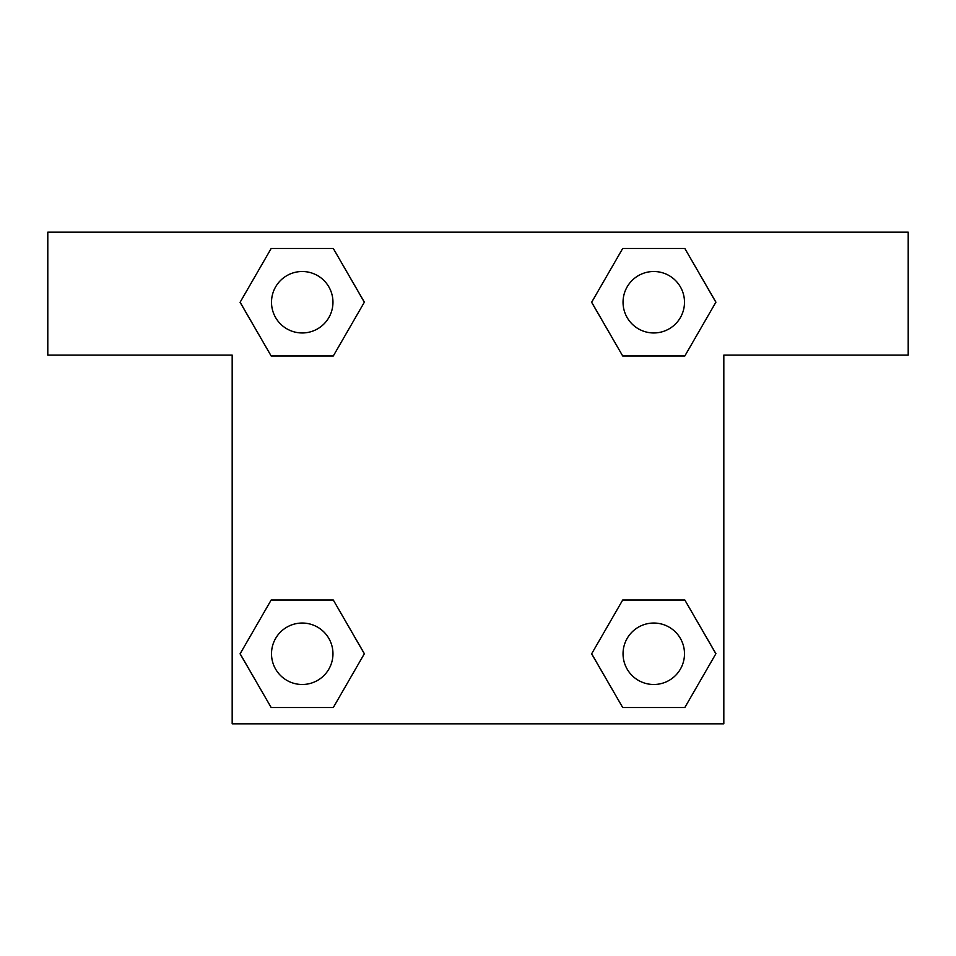 <?xml version="1.0" encoding="UTF-8"?>
<svg xmlns="http://www.w3.org/2000/svg" width="956" height="956" viewBox="0 0 956 956"><rect width="100%" height="100%" fill="white"/><g stroke="black" fill="none" stroke-linecap="round" stroke-linejoin="round"><path stroke-width="1.43" d="M646.125 356.002L684.819 356.002L622.715 356.002L591.668 302.227L622.715 248.452L684.819 248.452L715.865 302.227L684.819 356.002L622.715 356.002L646.125 356.002L622.715 356.002L591.609 302.275M271.181 356.002L333.286 356.002L271.181 356.002L240.135 302.227L271.181 248.452L333.286 248.452L364.332 302.227L333.286 356.002L271.181 356.002L240.064 302.275M309.875 599.998L271.181 599.998L333.286 599.998L364.332 653.773L333.286 707.548L271.181 707.548L240.135 653.773L271.181 599.998L333.286 599.998L309.875 599.998L333.286 599.998L364.391 653.725M684.819 599.998L622.715 599.998L684.819 599.998L715.865 653.773L684.819 707.548L622.715 707.548L591.668 653.773L622.715 599.998L684.819 599.998L715.936 653.725M908.2 232.177L47.8 232.177L47.8 355.082L232.177 355.082L232.177 723.823L723.823 723.823L723.823 355.082L908.2 355.082L908.2 232.177M333.286 248.452L271.181 248.452L333.286 248.452L364.391 302.192M271.181 707.548L333.286 707.548L271.181 707.548L240.064 653.808M622.715 707.548L684.819 707.548L622.715 707.548L591.609 653.808M684.819 248.452L622.715 248.452L684.819 248.452L715.936 302.192M684.496 653.773A30.723 30.723 0 0 0 638.405 627.16A30.723 30.723 0 0 0 638.405 680.373A30.723 30.723 0 0 0 684.496 653.773M332.963 653.773A30.723 30.723 0 0 0 286.872 627.16A30.723 30.723 0 0 0 286.872 680.373A30.723 30.723 0 0 0 332.963 653.773M684.496 302.227A30.723 30.723 0 0 0 638.405 275.627A30.723 30.723 0 0 0 638.405 328.84A30.723 30.723 0 0 0 684.496 302.227M332.963 302.227A30.723 30.723 0 0 0 286.872 275.627A30.723 30.723 0 0 0 286.872 328.84A30.723 30.723 0 0 0 332.963 302.227M622.715 599.998L646.125 599.998M333.286 356.002L309.875 356.002"/></g></svg>
